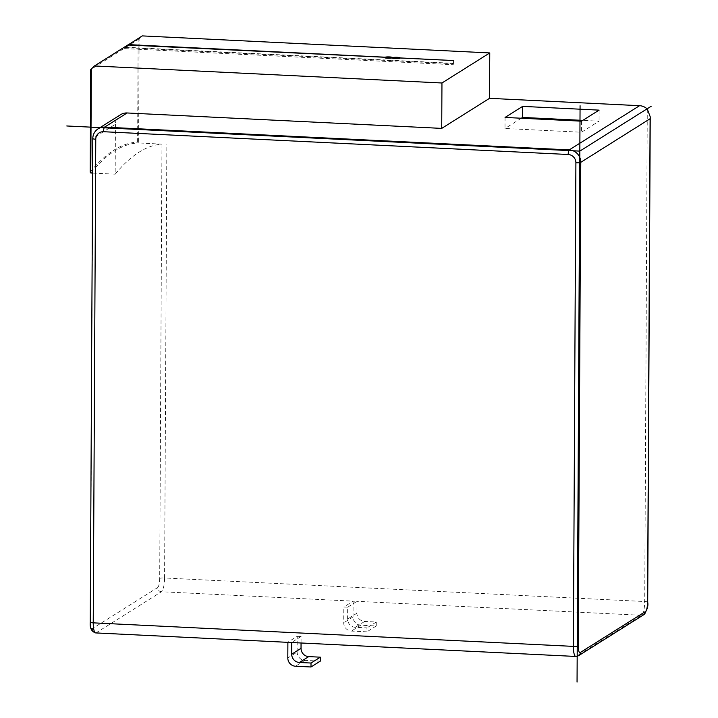 <?xml version="1.0" encoding="UTF-8"?>
<svg xmlns="http://www.w3.org/2000/svg" width="718" height="718" viewBox="0 0 718 718"><rect width="100%" height="100%" fill="white"/><g stroke="black" fill="none" stroke-linecap="round" stroke-linejoin="round"><path stroke-width="0.54" stroke-dasharray="3.59 2.69" d="M301.057 642.987L301.093 636.489L291.768 642.35L287.891 642.161L297.225 636.301L297.135 652.088L287.81 657.957M347.674 607.204L343.805 607.015L343.725 622.802A8.006 7.638 -122.2 0 0 351.425 631.077L366.907 631.84L366.934 627.891L355.32 627.317A8.006 7.638 57.8 0 1 347.611 619.042L347.674 607.204L356.999 601.334L353.13 601.145L343.805 607.015M301.093 636.489L297.225 636.301M120.66 114.647A12.009 11.452 57.8 0 0 115.436 124.241L92.909 138.403L90.378 622.012A8.006 2.001 92.8 0 0 92.38 628.627L157.61 587.611A4.003 3.814 -122.2 0 0 161.46 591.749L353.13 601.145L353.05 616.941A8.006 7.638 -122.2 0 0 360.75 625.216L376.241 625.97L376.259 622.021L364.645 621.456A8.006 7.638 57.8 0 1 356.936 613.181L356.999 601.334L641.596 615.29L576.366 656.297A12.009 3.007 -87.2 0 1 575.836 656.458M505.059 117.438L504.996 128.486L581.472 132.238L599.054 121.18L582.801 120.382M581.526 121.18L581.472 132.238M521.313 118.228L504.996 128.486M599.108 110.132L599.054 121.18M115.436 124.241L115.176 174.187A621.734 155.537 -87.2 0 1 161.963 144.174L138.592 142.936L139.13 38.907L142.245 35.9M115.176 174.187L92.595 173.074M90.217 171.907A622.533 155.743 92.8 0 1 137.614 142.101L138.592 142.936A621.734 155.537 92.8 0 0 90.782 172.984M139.13 38.907L90.755 69.583M127.975 45.01L124.151 48.582L453.255 64.71L453.022 60.94M124.187 48.564L125.049 47.63L453.013 63.705M127.777 45.001L125.049 47.63M453.632 60.554L453.255 64.71M376.241 625.97L366.907 631.84M376.259 622.021L366.934 627.891M287.891 642.341L96.23 632.764A4.003 3.814 57.8 0 1 92.38 628.627M578.511 655.74A4.003 3.814 57.8 0 1 576.366 656.297L291.768 642.529M320.327 661.125L304.845 660.363A8.006 7.638 57.8 0 1 297.135 652.088M95.7 632.926A12.009 3.007 92.8 0 0 96.23 632.764L161.46 591.749A12.009 3.007 92.8 0 0 164.584 577.99A4.003 0.664 0.3 0 0 159.692 578.439L161.963 144.174M356.936 613.181L347.611 619.042M647.699 602.178A4.003 0.664 0.3 0 0 644.719 601.522L164.584 577.99L166.854 144.318M647.295 109.082L644.719 601.522A12.009 3.007 -87.2 0 1 641.596 615.29A4.003 3.814 -122.2 0 0 643.75 614.725M92.784 138.574A4.003 0.664 -179.7 0 1 92.909 138.403A12.009 11.452 57.8 0 1 98.133 128.809M157.61 587.611A8.006 2.001 92.8 0 0 159.692 578.439M137.614 142.101L138.152 39.786M125.659 47.244L453.623 63.319M353.05 616.941L343.725 622.802M360.75 625.216L351.425 631.077M364.645 621.456L355.32 627.317M304.845 660.363L295.511 666.232"/><path stroke-width="1.08" d="M95.763 139.238A4.003 0.664 -179.7 0 1 92.784 138.574L90.244 622.183A4.003 0.664 0.3 0 0 93.232 622.847A12.009 3.007 92.8 0 0 95.7 632.926L575.836 656.458A12.009 3.007 -87.2 0 1 573.368 646.38A4.003 0.664 0.3 0 0 578.259 645.931L580.79 162.322L650.104 118.739L650.239 116.828L647.295 109.082A12.009 11.452 57.8 0 0 639.567 105.69L569.23 149.909A12.009 11.452 57.8 0 1 580.79 162.322A4.003 0.664 -179.7 0 1 575.899 162.771A8.006 7.638 57.8 0 0 568.198 154.496L103.554 131.717A8.006 7.638 57.8 0 0 95.763 139.238L93.232 622.847L573.368 646.38L575.899 162.771M127.113 112.968L104.586 127.131A12.009 11.452 57.8 0 0 98.133 128.809L120.66 114.647A12.009 11.452 57.8 0 1 127.113 112.968L441.723 128.387L489.523 98.33L639.567 105.69M505.059 117.438L581.526 121.18L599.108 110.132L522.641 106.381L505.059 117.438M522.641 106.381L522.578 117.438L521.313 118.228M582.801 120.382L522.578 117.438M127.975 45.01L142.245 35.9L489.766 52.935L489.523 98.33M489.766 52.935L441.956 82.992L441.723 128.387M92.595 173.074L90.782 172.984L90.19 172.167L90.728 69.601L91.33 68.964L90.782 172.984M128.387 44.615L453.632 60.554L127.777 45.001L94.444 65.957L90.755 69.583L90.217 171.907M94.444 65.957L441.956 82.992M291.768 642.529L291.705 654.197A8.006 7.638 -122.2 0 0 299.406 662.472L311.02 663.037L311.002 666.986L295.511 666.232A8.006 7.638 57.8 0 1 287.81 657.957L287.891 642.341M311.002 666.986L320.327 661.125L320.354 657.176L308.731 656.611A8.006 7.638 -122.2 0 1 301.03 648.327L301.057 642.987M320.354 657.176L311.02 663.037M577.048 682.1L580.072 105.717M651.217 106.237L579.83 151.112L66.783 125.973M397.233 57.305A4.003 0.664 0.3 0 0 392.351 58.104A4.003 0.664 0.3 0 0 399.064 58.436A4.003 0.664 0.3 0 0 397.233 57.305M389.497 56.928A4.003 0.664 0.3 0 0 384.615 57.727A4.003 0.664 0.3 0 0 391.319 58.059A4.003 0.664 0.3 0 0 389.497 56.928M650.104 118.739L647.573 602.348A4.003 0.664 0.3 0 0 647.699 602.178C648.471 605.956 647.151 610.138 643.75 614.725A4.003 3.814 -122.2 0 0 645.491 611.53L580.252 652.545A4.003 3.814 57.8 0 1 578.511 655.74L643.75 614.725M647.573 602.348A8.006 2.001 -87.2 0 1 645.491 611.53M580.252 652.545A8.006 2.001 -87.2 0 1 578.259 645.931M568.198 154.496A4.003 1.005 -87.2 0 1 569.23 149.909L104.586 127.131A4.003 1.005 92.8 0 0 103.554 131.717M301.03 648.327L291.705 654.197M308.731 656.611L299.406 662.472M575.836 656.458L578.511 655.74M95.7 632.926C91.527 631.616 89.705 628.035 90.244 622.183M650.239 116.828L647.699 602.178M98.133 128.809C94.695 131.116 92.918 134.374 92.784 138.574"/></g></svg>

